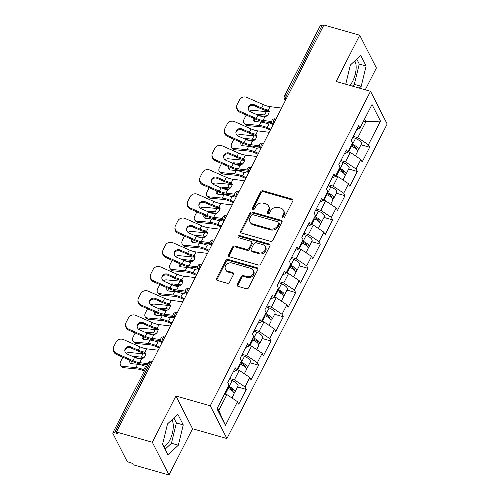 <?xml version="1.0" encoding="UTF-8"?>
<svg xmlns="http://www.w3.org/2000/svg" width="500" height="500" viewBox="0 0 500 500"><rect width="100%" height="100%" fill="white"/><g stroke="black" fill="none" stroke-linecap="round" stroke-linejoin="round"><path stroke-width="0.75" d="M282.887 217.963A1.294 1.062 -27 0 0 284.556 217.219L292.806 201.025A1.844 1.519 -27 0 0 292.844 199.731A1.844 1.519 -27 0 0 291.975 199.044L263.062 190.794A1.844 1.519 -27 0 0 260.681 191.856L252.431 208.044A1.294 1.062 -27 0 0 254.681 208.688L255.75 206.594A5.906 4.856 -27 0 1 263.369 203.181L265.781 203.869A5.906 4.856 -27 0 1 268.562 206.069A5.906 4.856 -27 0 1 268.438 210.212L267.369 212.312A1.294 1.062 -27 0 0 269.619 212.95L270.681 210.856A5.906 4.856 -27 0 1 278.306 207.45L280.719 208.137A5.906 4.856 -27 0 1 283.5 210.331A5.906 4.856 -27 0 1 283.375 214.481L282.306 216.575A1.294 1.062 -27 0 0 282.887 217.963M163.812 446.65A14.675 6.256 105.9 0 0 169.838 440.05A14.675 6.256 105.9 0 0 171.85 419.875M354.725 60.969A14.675 6.256 -74.1 0 1 352.713 81.144A14.675 6.256 -74.1 0 1 349.888 85.412M237.344 284.419A1.844 1.519 -27 0 0 237.3 285.712A1.844 1.519 -27 0 0 238.169 286.4L246.281 288.719A1.844 1.519 -27 0 0 248.663 287.65L257.825 269.669A1.844 1.519 -27 0 0 257.869 268.375A1.844 1.519 -27 0 0 256.994 267.688L228.088 259.438A1.844 1.519 -27 0 0 225.706 260.5L216.544 278.481A1.844 1.519 -27 0 0 216.5 279.775A1.844 1.519 -27 0 0 217.369 280.462L227.169 283.263A1.844 1.519 -27 0 0 229.55 282.194L233.475 274.5A1.844 1.519 -27 0 0 233.512 273.206A1.844 1.519 -27 0 0 232.644 272.519L227.781 271.131A4.938 4.062 -27 0 1 225.456 269.294A4.938 4.062 -27 0 1 226.581 264.462A4.938 4.062 -27 0 1 231.938 262.981L250.969 268.412A4.938 4.062 -27 0 1 253.294 270.25A4.938 4.062 -27 0 1 252.175 275.081A4.938 4.062 -27 0 1 246.819 276.562L243.644 275.656A1.844 1.519 -27 0 0 241.262 276.725L237.344 284.419L237.825 285.375A1.844 1.519 -27 0 0 237.65 286.137M175.906 396L152.331 442.262L116.5 432.031L323.894 25L359.725 35.231L336.156 81.487L370.519 91.3L210.269 405.806L175.906 396L192.562 428.738L226.925 438.55L210.269 405.806M270.431 241.325A1.844 1.519 -27 0 0 272.812 240.263L281.975 222.281A1.844 1.519 -27 0 0 282.013 220.987A1.844 1.519 -27 0 0 281.144 220.3L252.231 212.05A1.844 1.519 -27 0 0 249.85 213.113L240.688 231.094A1.844 1.519 -27 0 0 240.65 232.387A1.844 1.519 -27 0 0 241.519 233.075L270.431 241.325M269.9 245.975L260.738 263.956A1.844 1.519 -27 0 1 258.356 265.025L229.444 256.769A1.844 1.519 -27 0 1 228.575 256.081A1.844 1.519 -27 0 1 228.612 254.788L232.537 247.094A1.844 1.519 -27 0 1 234.919 246.025L246.644 249.375A1.844 1.519 -27 0 0 249.025 248.306L251.625 243.206A1.844 1.519 -27 0 0 251.669 241.906A1.844 1.519 -27 0 0 250.8 241.225L238.588 237.738A1.294 1.062 -27 0 1 239.675 235.606L269.069 243.994A1.844 1.519 -27 0 1 269.938 244.681A1.844 1.519 -27 0 1 269.9 245.975M226.925 438.55L387.175 124.038L370.519 91.3M237.606 386.95L246.269 389.419L245.006 386.938L234.4 379.831L229.85 378.531M246.269 389.419L238.756 404.169L237.494 401.688L225.431 425.363L216.981 408.75L229.044 385.075L227.781 382.594L235.294 367.85L236.556 370.331L241.381 360.863L240.119 358.381L247.638 343.631L248.9 346.112L253.725 336.644L252.463 334.162L259.975 319.413L261.238 321.894L266.062 312.425L264.8 309.944L272.312 295.2L273.575 297.681L278.4 288.212L277.137 285.731L284.65 270.981L285.912 273.463L290.738 263.994L289.475 261.512L296.994 246.762L298.256 249.244L303.081 239.775L301.819 237.294L309.331 222.55L310.594 225.031L315.419 215.556L314.156 213.075L321.669 198.331L322.931 200.812L327.756 191.344L326.494 188.863L334.006 174.112L335.269 176.594L340.094 167.125L338.831 164.644L346.35 149.894L347.612 152.375L352.438 142.906L351.175 140.425L358.688 125.681L359.95 128.162L372.013 104.488L380.462 121.094L368.4 144.769L357.794 137.662L353.244 136.363M361 144.775L369.663 147.25L368.4 144.769M369.663 147.25L362.15 162L360.887 159.519L356.062 168.988L345.45 161.875L340.906 160.581M348.663 168.994L357.325 171.469L356.062 168.988M357.325 171.469L349.812 186.213L348.55 183.731L343.725 193.2L333.113 186.094L328.562 184.794M336.325 193.212L344.988 195.681L343.725 193.2M344.988 195.681L337.469 210.431L336.206 207.95L331.381 217.419L320.775 210.312L316.225 209.013M323.981 217.431L332.644 219.9L331.381 217.419M332.644 219.9L325.131 234.65L323.869 232.169L319.044 241.637L308.431 234.531L303.888 233.231M311.644 241.644L320.306 244.119L319.044 241.637M320.306 244.119L312.794 258.869L311.531 256.381L306.706 265.856L296.094 258.744L291.55 257.45M299.306 265.863L307.969 268.337L306.706 265.856M307.969 268.337L300.456 283.081L299.188 280.6L294.369 290.069L283.756 282.962L279.206 281.663M286.969 290.081L295.631 292.55L294.369 290.069M295.631 292.55L288.113 307.3L286.85 304.819L282.025 314.288L271.419 307.181L266.869 305.881M274.625 314.294L283.288 316.769L282.025 314.288M283.288 316.769L275.775 331.519L274.513 329.038L269.688 338.506L259.075 331.394L254.531 330.1M262.288 338.512L270.95 340.988L269.688 338.506M270.95 340.988L263.438 355.731L262.175 353.25L257.35 362.719L246.737 355.613L242.194 354.319M249.95 362.731L258.612 365.206L257.35 362.719M258.612 365.206L251.094 379.95L249.831 377.469L245.006 386.938M234.4 379.831L239.225 370.363L236.881 369.694M233.337 371.694L236.556 370.331M249.831 377.469L239.225 370.363M246.737 355.613L251.562 346.144L249.225 345.475M245.675 347.481L248.9 346.112M262.175 353.25L251.562 346.144M259.075 331.394L263.9 321.925L261.562 321.256M258.012 323.263L261.238 321.894M274.513 329.038L263.9 321.925M271.419 307.181L276.244 297.712L273.9 297.044M270.35 299.044L273.575 297.681M286.85 304.819L276.244 297.712M283.756 282.962L288.581 273.494L286.238 272.825M282.694 274.825L285.912 273.463M299.188 280.6L288.581 273.494M296.094 258.744L300.919 249.275L298.581 248.606M295.031 250.613L298.256 249.244M311.531 256.381L300.919 249.275M308.431 234.531L313.256 225.056L310.919 224.394M307.369 226.394L310.594 225.031M323.869 232.169L313.256 225.056M320.775 210.312L325.6 200.844L323.256 200.175M319.713 202.175L322.931 200.812M336.206 207.95L325.6 200.844M333.113 186.094L337.938 176.625L335.594 175.956M332.05 177.963L335.269 176.594M348.55 183.731L337.938 176.625M345.45 161.875L350.275 152.406L347.938 151.738M344.387 153.744L347.612 152.375M360.887 159.519L350.275 152.406M323.344 26.069L322 25.688L286.169 96.006L287.519 96.394M285.788 99.787L285.712 99.769A2.819 1.206 105.9 0 1 286.169 96.006A2.819 1.062 27 0 0 284.387 96.156L320.219 25.838A2.819 1.062 27 0 1 322 25.688M357.794 137.662L365.9 121.75L364.556 119.119M363.556 121.081L365.9 121.75L380.462 121.094M356.725 129.525L359.95 128.162M365.262 89.8L376.388 67.969L359.725 35.231M152.331 442.262L168.994 475L133.156 464.769L132.431 463.338L129.812 462.594A2.819 1.062 -153 0 1 126.625 460.462L112.881 433.45A2.819 1.062 -153 0 1 112.825 432.869A2.819 1.062 -153 0 1 114.606 432.719L117.225 433.462L116.5 432.031M168.994 475L192.562 428.738M217.438 407.856L218.775 410.487L226.887 394.581L224.544 393.913M237.494 401.688L226.887 394.581M225.431 425.363L218.775 410.487M359.288 88.094L361.206 86.294L366.138 66L360.725 55.362L350.381 65.025L345.725 84.219M177.85 414.269L167.512 423.931L162.581 444.231L167.994 454.869L178.337 445.206L183.263 424.906L177.85 414.269M282.675 217.881A1.294 1.062 -27 0 1 282.794 217.531L283.856 215.431A5.906 4.856 -27 0 0 283.988 211.287L283.5 210.331M268.562 206.069L269.05 207.025A5.906 4.856 -27 0 1 268.919 211.169L267.856 213.263A1.294 1.062 -27 0 0 267.738 213.612M292.981 200.263A1.844 1.519 -27 0 0 292.456 200L263.55 191.744A1.844 1.519 -27 0 0 261.163 192.812L252.919 209A1.294 1.062 -27 0 0 252.8 209.35M282.15 221.519A1.844 1.519 -27 0 0 281.631 221.256L252.719 213A1.844 1.519 -27 0 0 250.338 214.069L241.175 232.05A1.844 1.519 -27 0 0 240.994 232.812M278.869 223.319A1.294 1.062 -27 0 0 278.288 221.931L252.913 214.688A1.294 1.062 -27 0 0 251.244 215.431L250.119 217.638A5.906 4.856 -27 0 0 249.994 221.788A5.906 4.856 -27 0 0 252.775 223.981L270.119 228.938A5.906 4.856 -27 0 0 277.744 225.525L278.869 223.319L279.356 224.269A1.294 1.062 -27 0 0 279.381 223.363L278.9 222.413M249.994 221.788L250.475 222.744A5.906 4.856 -27 0 0 253.256 224.938L252.775 223.981M279.356 224.269L278.231 226.481A5.906 4.856 -27 0 1 270.606 229.887L253.256 224.938M251.669 241.906L252.15 242.862A1.844 1.519 -27 0 1 252.113 244.156L249.513 249.262A1.844 1.519 -27 0 1 247.131 250.331L235.406 246.981A1.844 1.519 -27 0 0 233.019 248.05L229.1 255.744A1.844 1.519 -27 0 0 228.925 256.506M270.075 245.212A1.844 1.519 -27 0 0 269.556 244.95L240.162 236.556A1.294 1.062 -27 0 0 238.381 237.656M258.812 252.85A4.938 4.062 -27 0 0 264.169 251.363A4.938 4.062 -27 0 0 265.287 246.531A4.938 4.062 -27 0 0 262.962 244.694L256.256 242.781A1.844 1.519 -27 0 0 253.875 243.844L251.275 248.95A1.844 1.519 -27 0 0 251.238 250.244A1.844 1.519 -27 0 0 252.106 250.931L258.812 252.85L259.294 253.8A4.938 4.062 -27 0 0 264.656 252.319A4.938 4.062 -27 0 0 265.775 247.488L265.287 246.531M251.238 250.244L251.719 251.2A1.844 1.519 -27 0 0 252.587 251.887L252.106 250.931M259.294 253.8L252.587 251.887M253.294 270.25L253.781 271.2A4.938 4.062 -27 0 1 252.662 276.031A4.938 4.062 -27 0 1 247.3 277.519L244.131 276.613A1.844 1.519 -27 0 0 241.75 277.681L237.825 285.375M225.456 269.294L225.944 270.25A4.938 4.062 -27 0 0 228.269 272.087L227.781 271.131M233.65 273.738A1.844 1.519 -27 0 0 233.131 273.475L228.269 272.087M258.006 268.906A1.844 1.519 -27 0 0 257.481 268.644L228.569 260.394A1.844 1.519 -27 0 0 226.188 261.456L217.025 279.438A1.844 1.519 -27 0 0 216.85 280.2M352.413 86.131L354.338 84.338L359.263 64.037L356.744 59.081M354.338 84.338L361.206 86.294M359.263 64.037L366.138 66M165.106 449.188L171.462 443.244L176.388 422.944L173.869 417.994M176.388 422.944L183.263 424.906M171.462 443.244L178.337 445.206M246.219 115.044L244.144 119.119A5.644 3.606 -43.2 0 0 244.2 123.375A5.644 3.606 -43.2 0 0 245.944 124.169L247.231 125.544L260.55 126.806A12.606 4.756 27 0 1 263.938 127.475A12.606 4.756 27 0 1 267.188 128.625L270.4 129.981M270.825 129.144L267.188 127.613A15.05 5.675 -153 0 0 263.3 126.231A15.05 5.675 -153 0 0 259.262 125.431L245.944 124.169M272.069 122.975A4.325 3.938 180 0 1 269.031 123.987L267.35 123.663A15.05 5.675 -153 0 0 265.006 122.894A15.05 5.675 -153 0 0 260.963 122.094L255.006 121.531A4.325 2.763 136.8 0 1 253.675 120.925A4.325 2.763 136.8 0 1 253.394 118.206M267.331 115.412A15.05 5.675 -153 0 0 264.6 114.956L258.65 114.388L259.938 115.763L265.887 116.325A12.606 4.756 27 0 1 266.075 116.344M269.025 112.075A15.05 5.675 -153 0 0 266.3 111.619L252.981 110.356A5.644 3.606 -43.2 0 0 249.638 111.25M256.938 114.663A4.325 2.763 136.8 0 1 258.65 114.388M259.938 115.763A4.325 2.763 -43.2 0 0 259.506 115.75M254.981 118.906A4.325 2.763 -43.2 0 0 254.919 119.025A4.325 2.763 -43.2 0 0 254.506 121.431M247.231 125.544A5.644 3.606 136.8 0 1 245.487 124.75L244.2 123.375M357.306 150.588A6.206 2.344 -153 0 0 358.363 149.95A6.206 2.344 -153 0 0 352.488 144.412L351.806 144.144M358.363 149.95L361.413 143.975A6.206 2.344 -153 0 0 355.531 138.431L352.744 137.338M351.375 144.994L352.625 145.481A3.762 1.419 27 0 1 356.188 148.844A3.762 1.419 27 0 1 356.05 149.012M355.375 155.825L357.413 151.812A6.206 2.344 -153 0 0 351.538 146.275L350.856 146.006M258.012 115.138L250.706 111.919A4.325 3.962 -174.5 0 1 248.219 107.931A4.325 3.962 -174.5 0 1 248.606 106.619A4.325 3.962 -174.5 0 1 254.344 104.775L261.65 107.994A12.606 4.756 -153 0 0 265.387 109.356A12.606 4.756 -153 0 0 267.025 109.763L268.225 110.269A4.325 2.888 138.4 0 1 268.5 110.525A4.325 2.888 138.4 0 1 268.556 113.8A4.325 2.888 138.4 0 1 264.875 116.844L263.387 116.906A12.606 4.756 -153 0 1 261.75 116.5A12.606 4.756 -153 0 1 258.012 115.138L256.312 118.475A12.606 4.756 -153 0 0 260.05 119.838A12.606 4.756 -153 0 0 263.031 120.463L271.737 121.538M271.969 122.781L264.244 121.825A15.05 5.675 27 0 1 260.681 121.081A15.05 5.675 27 0 1 256.219 119.45L239.875 112.244A5.644 5.169 -174.5 0 1 236.631 107.05L236.725 106.075A5.644 5.169 5.5 0 1 237.225 104.356L239.519 99.856A5.644 5.169 5.5 0 1 247.006 97.456L263.35 104.656A12.606 4.756 -153 0 0 267.087 106.019A12.606 4.756 -153 0 0 270.069 106.65L281.569 108.062M269.438 111.631L268.244 111.137A15.05 5.675 27 0 1 266.019 110.6A15.05 5.675 27 0 1 261.556 108.975L254.25 105.75A4.325 3.962 5.5 0 0 248.512 107.594A4.325 3.962 5.5 0 0 248.206 108.425M236.725 106.075A5.644 5.169 5.5 0 0 239.969 111.269L256.312 118.475M233.881 139.262L231.806 143.338A5.644 3.606 -43.2 0 0 231.863 147.594A5.644 3.606 -43.2 0 0 233.6 148.387L234.887 149.756L248.212 151.019A12.606 4.756 27 0 1 251.594 151.688A12.606 4.756 27 0 1 254.844 152.844L258.062 154.2M258.488 153.363L254.844 151.825A15.05 5.675 -153 0 0 250.963 150.45A15.05 5.675 -153 0 0 246.925 149.65L233.6 148.387M259.725 147.194A4.325 3.938 180 0 1 256.694 148.206L255.012 147.881A15.05 5.675 -153 0 0 252.662 147.113A15.05 5.675 -153 0 0 248.625 146.312L242.669 145.75A4.325 2.763 136.8 0 1 241.337 145.137A4.325 2.763 136.8 0 1 241.05 142.419M254.994 139.631A15.05 5.675 -153 0 0 252.262 139.169L246.306 138.606L247.594 139.975L253.55 140.544A12.606 4.756 27 0 1 253.738 140.562M256.681 136.294A15.05 5.675 -153 0 0 253.962 135.831L240.644 134.569A5.644 3.606 -43.2 0 0 237.3 135.469M244.6 138.881A4.325 2.763 136.8 0 1 246.306 138.606M247.594 139.975A4.325 2.763 -43.2 0 0 247.169 139.969M242.644 143.125A4.325 2.763 -43.2 0 0 242.581 143.244A4.325 2.763 -43.2 0 0 242.169 145.65M234.887 149.756A5.644 3.606 136.8 0 1 233.15 148.963L231.863 147.594M344.969 174.806A6.206 2.344 -153 0 0 346.025 174.169A6.206 2.344 -153 0 0 340.144 168.625L339.469 168.363M346.025 174.169L349.069 168.194A6.206 2.344 -153 0 0 343.194 162.65L340.406 161.556M339.038 169.206L340.281 169.7A3.762 1.419 27 0 1 343.844 173.056A3.762 1.419 27 0 1 343.713 173.231M343.031 180.037L345.075 176.031A6.206 2.344 -153 0 0 339.194 170.487L338.519 170.225M221.544 163.475L219.469 167.55A5.644 3.606 -43.2 0 0 219.525 171.812A5.644 3.606 -43.2 0 0 221.262 172.606L222.55 173.975L235.875 175.238A12.606 4.756 27 0 1 239.256 175.906A12.606 4.756 27 0 1 242.506 177.062L245.725 178.412M246.15 177.581L242.506 176.044A15.05 5.675 -153 0 0 238.625 174.669A15.05 5.675 -153 0 0 234.581 173.869L221.262 172.606M247.387 171.412A4.325 3.938 180 0 1 244.35 172.419L242.669 172.1A15.05 5.675 -153 0 0 240.325 171.331A15.05 5.675 -153 0 0 236.287 170.531L230.331 169.963A4.325 2.763 136.8 0 1 228.994 169.356A4.325 2.763 136.8 0 1 228.713 166.637M242.656 163.85A15.05 5.675 -153 0 0 239.925 163.388L233.969 162.825L235.256 164.194L241.213 164.756A12.606 4.756 27 0 1 241.394 164.775M244.344 160.506A15.05 5.675 -153 0 0 241.625 160.05L228.3 158.787A5.644 3.606 -43.2 0 0 224.956 159.688M232.262 163.1A4.325 2.763 136.8 0 1 233.969 162.825M235.256 164.194A4.325 2.763 -43.2 0 0 234.831 164.188M230.306 167.338A4.325 2.763 -43.2 0 0 230.244 167.463A4.325 2.763 -43.2 0 0 229.831 169.869M222.55 173.975A5.644 3.606 136.8 0 1 220.812 173.181L219.525 171.812M332.631 199.019A6.206 2.344 -153 0 0 333.688 198.388A6.206 2.344 -153 0 0 327.806 192.844L327.125 192.575M333.688 198.388L336.731 192.406A6.206 2.344 -153 0 0 330.85 186.869L328.069 185.775M326.694 193.425L327.944 193.919A3.762 1.419 27 0 1 331.506 197.275A3.762 1.419 27 0 1 331.369 197.45M330.694 204.256L332.738 200.25A6.206 2.344 -153 0 0 326.856 194.706L326.181 194.438M209.2 187.694L207.125 191.769A5.644 3.606 -43.2 0 0 207.181 196.031A5.644 3.606 -43.2 0 0 208.925 196.819L210.212 198.194L223.531 199.456A12.606 4.756 27 0 1 226.919 200.125A12.606 4.756 27 0 1 230.169 201.275L233.381 202.631M233.806 201.794L230.169 200.263A15.05 5.675 -153 0 0 226.287 198.881A15.05 5.675 -153 0 0 222.244 198.081L208.925 196.819M235.05 195.625A4.325 3.938 180 0 1 232.013 196.637L230.331 196.319A15.05 5.675 -153 0 0 227.987 195.544A15.05 5.675 -153 0 0 223.944 194.744L217.994 194.181A4.325 2.763 136.8 0 1 216.656 193.575A4.325 2.763 136.8 0 1 216.375 190.856M230.312 188.062A15.05 5.675 -153 0 0 227.581 187.606L221.631 187.044L222.919 188.412L228.869 188.975A12.606 4.756 27 0 1 229.056 188.994M232.006 184.725A15.05 5.675 -153 0 0 229.288 184.269L215.963 183.006A5.644 3.606 -43.2 0 0 212.619 183.906M219.919 187.312A4.325 2.763 136.8 0 1 221.631 187.044M222.919 188.412A4.325 2.763 -43.2 0 0 222.494 188.4M217.963 191.556A4.325 2.763 -43.2 0 0 217.9 191.681A4.325 2.763 -43.2 0 0 217.488 194.081M210.212 198.194A5.644 3.606 136.8 0 1 208.475 197.4L207.181 196.031M320.294 223.238A6.206 2.344 -153 0 0 321.35 222.6A6.206 2.344 -153 0 0 315.469 217.062L314.788 216.794M321.35 222.6L324.394 216.625A6.206 2.344 -153 0 0 318.512 211.088L315.731 209.988M314.356 217.644L315.606 218.131A3.762 1.419 27 0 1 319.169 221.494A3.762 1.419 27 0 1 319.031 221.663M318.356 228.475L320.4 224.462A6.206 2.344 -153 0 0 314.519 218.925L313.837 218.656M196.863 211.912L194.788 215.987A5.644 3.606 -43.2 0 0 194.844 220.244A5.644 3.606 -43.2 0 0 196.588 221.038L197.875 222.406L211.194 223.669A12.606 4.756 27 0 1 214.575 224.344A12.606 4.756 27 0 1 217.831 225.494L221.044 226.85M221.469 226.012L217.825 224.475A15.05 5.675 -153 0 0 213.944 223.1A15.05 5.675 -153 0 0 209.906 222.3L196.588 221.038M222.706 219.844A4.325 3.938 180 0 1 219.675 220.856L217.994 220.531A15.05 5.675 -153 0 0 215.65 219.762A15.05 5.675 -153 0 0 211.606 218.962L205.65 218.4A4.325 2.763 136.8 0 1 204.319 217.794A4.325 2.763 136.8 0 1 204.037 215.075M217.975 212.281A15.05 5.675 -153 0 0 215.244 211.825L209.288 211.256L210.581 212.631L216.531 213.194A12.606 4.756 27 0 1 216.719 213.212M219.669 208.944A15.05 5.675 -153 0 0 216.944 208.487L203.625 207.219A5.644 3.606 -43.2 0 0 200.281 208.119M207.581 211.531A4.325 2.763 136.8 0 1 209.288 211.256M210.581 212.631A4.325 2.763 -43.2 0 0 210.15 212.619M205.625 215.775A4.325 2.763 -43.2 0 0 205.562 215.894A4.325 2.763 -43.2 0 0 205.15 218.3M197.875 222.406A5.644 3.606 136.8 0 1 196.131 221.619L194.844 220.244M307.95 247.456A6.206 2.344 -153 0 0 309.006 246.819A6.206 2.344 -153 0 0 303.131 241.281L302.45 241.012M309.006 246.819L312.05 240.844A6.206 2.344 -153 0 0 306.175 235.3L303.387 234.206M302.019 241.863L303.263 242.35A3.762 1.419 27 0 1 306.831 245.706A3.762 1.419 27 0 1 306.694 245.881M306.019 252.694L308.056 248.681A6.206 2.344 -153 0 0 302.181 243.144L301.5 242.875M184.525 236.131L182.45 240.2A5.644 3.606 -43.2 0 0 182.506 244.462A5.644 3.606 -43.2 0 0 184.244 245.256L185.531 246.625L198.856 247.887A12.606 4.756 27 0 1 202.237 248.556A12.606 4.756 27 0 1 205.487 249.713L208.706 251.069M209.131 250.231L205.487 248.694A15.05 5.675 -153 0 0 201.606 247.319A15.05 5.675 -153 0 0 197.569 246.519L184.244 245.256M210.369 244.062A4.325 3.938 180 0 1 207.338 245.075L205.656 244.75A15.05 5.675 -153 0 0 203.306 243.981A15.05 5.675 -153 0 0 199.269 243.181L193.312 242.619A4.325 2.763 136.8 0 1 191.981 242.006A4.325 2.763 136.8 0 1 191.694 239.288M205.637 236.5A15.05 5.675 -153 0 0 202.906 236.038L196.95 235.475L198.238 236.844L204.194 237.413A12.606 4.756 27 0 1 204.375 237.431M207.325 233.156A15.05 5.675 -153 0 0 204.606 232.7L191.287 231.438A5.644 3.606 -43.2 0 0 187.944 232.338M195.244 235.75A4.325 2.763 136.8 0 1 196.95 235.475M198.238 236.844A4.325 2.763 -43.2 0 0 197.812 236.838M193.287 239.994A4.325 2.763 -43.2 0 0 193.225 240.113A4.325 2.763 -43.2 0 0 192.812 242.519M185.531 246.625A5.644 3.606 136.8 0 1 183.794 245.831L182.506 244.462M295.613 271.669A6.206 2.344 -153 0 0 296.669 271.038A6.206 2.344 -153 0 0 290.788 265.494L290.113 265.231M296.669 271.038L299.713 265.062A6.206 2.344 -153 0 0 293.831 259.519L291.05 258.425M289.675 266.075L290.925 266.569A3.762 1.419 27 0 1 294.488 269.925A3.762 1.419 27 0 1 294.35 270.1M293.675 276.906L295.719 272.9A6.206 2.344 -153 0 0 289.837 267.356L289.163 267.094M245.675 139.356L238.369 136.131A4.325 3.962 -174.5 0 1 235.881 132.15A4.325 3.962 -174.5 0 1 236.262 130.831A4.325 3.962 -174.5 0 1 242.006 128.994L249.312 132.213A12.606 4.756 -153 0 0 253.05 133.575A12.606 4.756 -153 0 0 254.688 133.981L255.888 134.488A4.325 2.888 138.4 0 1 256.156 134.738A4.325 2.888 138.4 0 1 256.212 138.019A4.325 2.888 138.4 0 1 252.537 141.056L251.05 141.119A12.606 4.756 -153 0 1 249.412 140.719A12.606 4.756 -153 0 1 245.675 139.356L243.975 142.694A12.606 4.756 -153 0 0 247.712 144.056A12.606 4.756 -153 0 0 250.694 144.681L259.4 145.756M259.631 146.994L251.9 146.044A15.05 5.675 27 0 1 248.344 145.294A15.05 5.675 27 0 1 243.881 143.669L227.537 136.463A5.644 5.169 -174.5 0 1 224.288 131.269L224.381 130.294A5.644 5.169 5.5 0 1 224.887 128.575L227.181 124.075A5.644 5.169 5.5 0 1 234.669 121.669L251.012 128.875A12.606 4.756 -153 0 0 254.75 130.238A12.606 4.756 -153 0 0 257.731 130.863L269.225 132.281M257.094 135.85L255.906 135.35A15.05 5.675 27 0 1 253.681 134.819A15.05 5.675 27 0 1 249.219 133.188L241.912 129.969A4.325 3.962 5.5 0 0 236.169 131.812A4.325 3.962 5.5 0 0 235.869 132.644M224.381 130.294A5.644 5.169 5.5 0 0 227.631 135.488L243.975 142.694M233.331 163.569L226.031 160.35A4.325 3.962 -174.5 0 1 223.544 156.369A4.325 3.962 -174.5 0 1 223.925 155.05A4.325 3.962 -174.5 0 1 229.669 153.212L236.975 156.431A12.606 4.756 -153 0 0 240.712 157.794A12.606 4.756 -153 0 0 242.35 158.194L243.55 158.706A4.325 2.888 138.4 0 1 243.819 158.956A4.325 2.888 138.4 0 1 243.875 162.237A4.325 2.888 138.4 0 1 240.2 165.275L238.713 165.338A12.606 4.756 -153 0 1 237.069 164.931A12.606 4.756 -153 0 1 233.331 163.569L231.631 166.906A12.606 4.756 -153 0 0 235.369 168.269A12.606 4.756 -153 0 0 238.35 168.9L247.062 169.969M247.294 171.213L239.562 170.263A15.05 5.675 27 0 1 236 169.513A15.05 5.675 27 0 1 231.537 167.887L215.194 160.681A5.644 5.169 -174.5 0 1 211.95 155.481L212.044 154.506A5.644 5.169 5.5 0 1 212.544 152.794L214.838 148.287A5.644 5.169 5.5 0 1 222.331 145.887L238.675 153.094A12.606 4.756 -153 0 0 242.413 154.456A12.606 4.756 -153 0 0 245.394 155.081L256.887 156.5M244.756 160.069L243.569 159.569A15.05 5.675 27 0 1 241.344 159.031A15.05 5.675 27 0 1 236.881 157.406L229.575 154.188A4.325 3.962 5.5 0 0 223.831 156.025A4.325 3.962 5.5 0 0 223.525 156.856M212.044 154.506A5.644 5.169 5.5 0 0 215.287 159.706L231.631 166.906M220.994 187.787L213.688 184.569A4.325 3.962 -174.5 0 1 211.2 180.581A4.325 3.962 -174.5 0 1 211.588 179.269A4.325 3.962 -174.5 0 1 217.325 177.425L224.631 180.65A12.606 4.756 -153 0 0 228.369 182.013A12.606 4.756 -153 0 0 230.006 182.413L231.206 182.919A4.325 2.888 138.4 0 1 231.481 183.175A4.325 2.888 138.4 0 1 231.537 186.456A4.325 2.888 138.4 0 1 227.862 189.494L226.369 189.556A12.606 4.756 -153 0 1 224.731 189.15A12.606 4.756 -153 0 1 220.994 187.787L219.294 191.125A12.606 4.756 -153 0 0 223.031 192.488A12.606 4.756 -153 0 0 226.012 193.113L234.725 194.188M234.956 195.431L227.225 194.475A15.05 5.675 27 0 1 223.663 193.731A15.05 5.675 27 0 1 219.2 192.1L202.856 184.9A5.644 5.169 -174.5 0 1 199.613 179.7L199.706 178.725A5.644 5.169 5.5 0 1 200.206 177.006L202.5 172.506A5.644 5.169 5.5 0 1 209.988 170.106L226.331 177.312A12.606 4.756 -153 0 0 230.069 178.675A12.606 4.756 -153 0 0 233.056 179.3L244.55 180.719M232.419 184.281L231.225 183.787A15.05 5.675 27 0 1 229 183.25A15.05 5.675 27 0 1 224.537 181.625L217.231 178.4A4.325 3.962 5.5 0 0 211.494 180.244A4.325 3.962 5.5 0 0 211.188 181.075M199.706 178.725A5.644 5.169 5.5 0 0 202.95 183.919L219.294 191.125M208.656 212.006L201.35 208.787A4.325 3.962 -174.5 0 1 198.863 204.8A4.325 3.962 -174.5 0 1 199.25 203.487A4.325 3.962 -174.5 0 1 204.988 201.644L212.294 204.862A12.606 4.756 -153 0 0 216.031 206.225A12.606 4.756 -153 0 0 217.669 206.631L218.869 207.138A4.325 2.888 138.4 0 1 219.144 207.394A4.325 2.888 138.4 0 1 219.2 210.669A4.325 2.888 138.4 0 1 215.519 213.706L214.031 213.769A12.606 4.756 -153 0 1 212.394 213.369A12.606 4.756 -153 0 1 208.656 212.006L206.956 215.344A12.606 4.756 -153 0 0 210.694 216.706A12.606 4.756 -153 0 0 213.675 217.331L222.381 218.406M222.613 219.65L214.887 218.694A15.05 5.675 27 0 1 211.325 217.944A15.05 5.675 27 0 1 206.863 216.319L190.519 209.112A5.644 5.169 -174.5 0 1 187.275 203.919L187.369 202.944A5.644 5.169 5.5 0 1 187.869 201.225L190.162 196.725A5.644 5.169 5.5 0 1 197.65 194.319L213.994 201.525A12.606 4.756 -153 0 0 217.731 202.887A12.606 4.756 -153 0 0 220.712 203.512L232.213 204.931M220.081 208.5L218.888 208A15.05 5.675 27 0 1 216.663 207.469A15.05 5.675 27 0 1 212.2 205.837L204.894 202.619A4.325 3.962 5.5 0 0 199.156 204.462A4.325 3.962 5.5 0 0 198.85 205.294M187.369 202.944A5.644 5.169 5.5 0 0 190.613 208.137L206.956 215.344M196.319 236.225L189.013 233A4.325 3.962 -174.5 0 1 186.525 229.019A4.325 3.962 -174.5 0 1 186.906 227.7A4.325 3.962 -174.5 0 1 192.65 225.863L199.956 229.081A12.606 4.756 -153 0 0 203.694 230.444A12.606 4.756 -153 0 0 205.331 230.85L206.531 231.356A4.325 2.888 138.4 0 1 206.8 231.606A4.325 2.888 138.4 0 1 206.856 234.887A4.325 2.888 138.4 0 1 203.181 237.925L201.694 237.987A12.606 4.756 -153 0 1 200.056 237.587A12.606 4.756 -153 0 1 196.319 236.225L194.619 239.562A12.606 4.756 -153 0 0 198.35 240.925A12.606 4.756 -153 0 0 201.337 241.55L210.044 242.625M210.275 243.863L202.544 242.913A15.05 5.675 27 0 1 198.988 242.162A15.05 5.675 27 0 1 194.525 240.538L178.181 233.331A5.644 5.169 -174.5 0 1 174.931 228.137L175.025 227.156A5.644 5.169 5.5 0 1 175.531 225.444L177.825 220.938A5.644 5.169 5.5 0 1 185.312 218.538L201.656 225.744A12.606 4.756 -153 0 0 205.394 227.106A12.606 4.756 -153 0 0 208.375 227.731L219.869 229.15M207.738 232.719L206.55 232.219A15.05 5.675 27 0 1 204.325 231.688A15.05 5.675 27 0 1 199.862 230.056L192.556 226.838A4.325 3.962 5.5 0 0 186.812 228.681A4.325 3.962 5.5 0 0 186.513 229.506M175.025 227.156A5.644 5.169 5.5 0 0 178.275 232.356L194.619 239.562M172.188 260.344L170.113 264.419A5.644 3.606 -43.2 0 0 170.169 268.681A5.644 3.606 -43.2 0 0 171.906 269.475L173.194 270.844L186.513 272.106A12.606 4.756 27 0 1 189.9 272.775A12.606 4.756 27 0 1 193.15 273.931L196.363 275.281M196.794 274.444L193.15 272.913A15.05 5.675 -153 0 0 189.269 271.537A15.05 5.675 -153 0 0 185.225 270.738L171.906 269.475M198.031 268.281A4.325 3.938 180 0 1 194.994 269.288L193.312 268.969A15.05 5.675 -153 0 0 190.969 268.2A15.05 5.675 -153 0 0 186.925 267.4L180.975 266.831A4.325 2.763 136.8 0 1 179.638 266.225A4.325 2.763 136.8 0 1 179.356 263.506M193.3 260.719A15.05 5.675 -153 0 0 190.569 260.256L184.613 259.694L185.9 261.062L191.856 261.625A12.606 4.756 27 0 1 192.037 261.644M194.988 257.375A15.05 5.675 -153 0 0 192.269 256.919L178.944 255.656A5.644 3.606 -43.2 0 0 175.6 256.556M182.906 259.962A4.325 2.763 136.8 0 1 184.613 259.694M185.9 261.062A4.325 2.763 -43.2 0 0 185.475 261.056M180.95 264.206A4.325 2.763 -43.2 0 0 180.881 264.331A4.325 2.763 -43.2 0 0 180.469 266.731M173.194 270.844A5.644 3.606 136.8 0 1 171.456 270.05L170.169 268.681M283.275 295.887A6.206 2.344 -153 0 0 284.331 295.256A6.206 2.344 -153 0 0 278.45 289.713L277.769 289.444M284.331 295.256L287.375 289.275A6.206 2.344 -153 0 0 281.494 283.738L278.712 282.644M277.337 290.294L278.587 290.788A3.762 1.419 27 0 1 282.15 294.144A3.762 1.419 27 0 1 282.013 294.312M281.337 301.125L283.381 297.119A6.206 2.344 -153 0 0 277.5 291.575L276.825 291.306M183.975 260.438L176.669 257.219A4.325 3.962 -174.5 0 1 174.181 253.238A4.325 3.962 -174.5 0 1 174.569 251.919A4.325 3.962 -174.5 0 1 180.312 250.075L187.619 253.3A12.606 4.756 -153 0 0 191.35 254.662A12.606 4.756 -153 0 0 192.994 255.062L194.188 255.569A4.325 2.888 138.4 0 1 194.462 255.825A4.325 2.888 138.4 0 1 194.519 259.106A4.325 2.888 138.4 0 1 190.844 262.144L189.35 262.206A12.606 4.756 -153 0 1 187.712 261.8A12.606 4.756 -153 0 1 183.975 260.438L182.275 263.775A12.606 4.756 -153 0 0 186.012 265.138A12.606 4.756 -153 0 0 188.994 265.763L197.706 266.837M197.938 268.081L190.206 267.125A15.05 5.675 27 0 1 186.644 266.381A15.05 5.675 27 0 1 182.181 264.75L165.837 257.55A5.644 5.169 -174.5 0 1 162.594 252.35L162.688 251.375A5.644 5.169 5.5 0 1 163.188 249.662L165.481 245.156A5.644 5.169 5.5 0 1 172.975 242.756L189.319 249.963A12.606 4.756 -153 0 0 193.056 251.325A12.606 4.756 -153 0 0 196.038 251.95L207.531 253.369M195.4 256.931L194.213 256.438A15.05 5.675 27 0 1 191.981 255.9A15.05 5.675 27 0 1 187.525 254.275L180.219 251.056A4.325 3.962 5.5 0 0 174.475 252.894A4.325 3.962 5.5 0 0 174.169 253.725M162.688 251.375A5.644 5.169 5.5 0 0 165.931 256.569L182.275 263.775M159.844 284.562L157.769 288.637A5.644 3.606 -43.2 0 0 157.825 292.894A5.644 3.606 -43.2 0 0 159.569 293.688L160.856 295.062L174.175 296.325A12.606 4.756 27 0 1 177.562 296.994A12.606 4.756 27 0 1 180.812 298.144L184.025 299.5M184.45 298.663L180.812 297.131A15.05 5.675 -153 0 0 176.931 295.75A15.05 5.675 -153 0 0 172.887 294.95L159.569 293.688M185.694 292.494A4.325 3.938 180 0 1 182.656 293.506L180.975 293.181A15.05 5.675 -153 0 0 178.631 292.413A15.05 5.675 -153 0 0 174.587 291.613L168.631 291.05A4.325 2.763 136.8 0 1 167.3 290.444A4.325 2.763 136.8 0 1 167.019 287.725M180.956 284.931A15.05 5.675 -153 0 0 178.225 284.475L172.275 283.906L173.562 285.281L179.513 285.844A12.606 4.756 27 0 1 179.7 285.863M182.65 281.594A15.05 5.675 -153 0 0 179.925 281.137L166.606 279.875A5.644 3.606 -43.2 0 0 163.263 280.769M170.562 284.181A4.325 2.763 136.8 0 1 172.275 283.906M173.562 285.281A4.325 2.763 -43.2 0 0 173.131 285.269M168.606 288.425A4.325 2.763 -43.2 0 0 168.544 288.55A4.325 2.763 -43.2 0 0 168.131 290.95M160.856 295.062A5.644 3.606 136.8 0 1 159.113 294.269L157.825 292.894M270.931 320.106A6.206 2.344 -153 0 0 271.988 319.469A6.206 2.344 -153 0 0 266.112 313.931L265.431 313.663M271.988 319.469L275.038 313.494A6.206 2.344 -153 0 0 269.156 307.95L266.369 306.856M265 314.513L266.25 315A3.762 1.419 27 0 1 269.812 318.363A3.762 1.419 27 0 1 269.675 318.531M269 325.344L271.044 321.331A6.206 2.344 -153 0 0 265.163 315.794L264.481 315.525M171.637 284.656L164.331 281.438A4.325 3.962 -174.5 0 1 161.844 277.45A4.325 3.962 -174.5 0 1 162.231 276.137A4.325 3.962 -174.5 0 1 167.969 274.294L175.275 277.512A12.606 4.756 -153 0 0 179.013 278.875A12.606 4.756 -153 0 0 180.65 279.281L181.85 279.788A4.325 2.888 138.4 0 1 182.125 280.044A4.325 2.888 138.4 0 1 182.181 283.319A4.325 2.888 138.4 0 1 178.5 286.363L177.013 286.425A12.606 4.756 -153 0 1 175.375 286.019A12.606 4.756 -153 0 1 171.637 284.656L169.938 287.994A12.606 4.756 -153 0 0 173.675 289.356A12.606 4.756 -153 0 0 176.656 289.981L185.369 291.056M185.6 292.3L177.869 291.344A15.05 5.675 27 0 1 174.306 290.6A15.05 5.675 27 0 1 169.844 288.969L153.5 281.762A5.644 5.169 -174.5 0 1 150.256 276.569L150.35 275.594A5.644 5.169 5.5 0 1 150.85 273.875L153.144 269.375A5.644 5.169 5.5 0 1 160.631 266.975L176.975 274.175A12.606 4.756 -153 0 0 180.712 275.538A12.606 4.756 -153 0 0 183.694 276.169L195.194 277.581M183.062 281.15L181.869 280.656A15.05 5.675 27 0 1 179.644 280.119A15.05 5.675 27 0 1 175.181 278.494L167.875 275.269A4.325 3.962 5.5 0 0 162.138 277.113A4.325 3.962 5.5 0 0 161.831 277.944M150.35 275.594A5.644 5.169 5.5 0 0 153.594 280.788L169.938 287.994M147.506 308.781L145.431 312.856A5.644 3.606 -43.2 0 0 145.488 317.113A5.644 3.606 -43.2 0 0 147.231 317.906L148.519 319.275L161.838 320.538A12.606 4.756 27 0 1 165.219 321.213A12.606 4.756 27 0 1 168.475 322.362L171.688 323.719M172.113 322.881L168.469 321.344A15.05 5.675 -153 0 0 164.587 319.969A15.05 5.675 -153 0 0 160.55 319.169L147.231 317.906M173.35 316.712A4.325 3.938 180 0 1 170.319 317.725L168.637 317.4A15.05 5.675 -153 0 0 166.287 316.631A15.05 5.675 -153 0 0 162.25 315.831L156.294 315.269A4.325 2.763 136.8 0 1 154.963 314.656A4.325 2.763 136.8 0 1 154.675 311.944M168.619 309.15A15.05 5.675 -153 0 0 165.888 308.688L159.931 308.125L161.219 309.494L167.175 310.062A12.606 4.756 27 0 1 167.362 310.081M170.312 305.812A15.05 5.675 -153 0 0 167.587 305.35L154.269 304.088A5.644 3.606 -43.2 0 0 150.925 304.988M158.225 308.4A4.325 2.763 136.8 0 1 159.931 308.125M161.219 309.494A4.325 2.763 -43.2 0 0 160.794 309.488M156.269 312.644A4.325 2.763 -43.2 0 0 156.206 312.762A4.325 2.763 -43.2 0 0 155.794 315.169M148.519 319.275A5.644 3.606 136.8 0 1 146.775 318.481L145.488 317.113M258.594 344.325A6.206 2.344 -153 0 0 259.65 343.688A6.206 2.344 -153 0 0 253.769 338.144L253.094 337.881M259.65 343.688L262.694 337.713A6.206 2.344 -153 0 0 256.819 332.169L254.031 331.075M252.662 338.731L253.906 339.219A3.762 1.419 27 0 1 257.475 342.575A3.762 1.419 27 0 1 257.337 342.75M256.663 349.556L258.7 345.55A6.206 2.344 -153 0 0 252.825 340.006L252.144 339.744M159.3 308.875L151.994 305.65A4.325 3.962 -174.5 0 1 149.506 301.669A4.325 3.962 -174.5 0 1 149.887 300.35A4.325 3.962 -174.5 0 1 155.631 298.512L162.938 301.731A12.606 4.756 -153 0 0 166.675 303.094A12.606 4.756 -153 0 0 168.312 303.5L169.513 304.006A4.325 2.888 138.4 0 1 169.788 304.256A4.325 2.888 138.4 0 1 169.844 307.538A4.325 2.888 138.4 0 1 166.163 310.575L164.675 310.637A12.606 4.756 -153 0 1 163.038 310.238A12.606 4.756 -153 0 1 159.3 308.875L157.6 312.213A12.606 4.756 -153 0 0 161.337 313.575A12.606 4.756 -153 0 0 164.319 314.2L173.025 315.275M173.256 316.512L165.525 315.562A15.05 5.675 27 0 1 161.969 314.812A15.05 5.675 27 0 1 157.506 313.188L141.163 305.981A5.644 5.169 -174.5 0 1 137.919 300.788L138.012 299.812A5.644 5.169 5.5 0 1 138.512 298.094L140.806 293.594A5.644 5.169 5.5 0 1 148.294 291.188L164.638 298.394A12.606 4.756 -153 0 0 168.375 299.756A12.606 4.756 -153 0 0 171.356 300.381L182.856 301.8M170.725 305.369L169.531 304.869A15.05 5.675 27 0 1 167.306 304.337A15.05 5.675 27 0 1 162.844 302.706L155.538 299.488A4.325 3.962 5.5 0 0 149.794 301.331A4.325 3.962 5.5 0 0 149.494 302.162M138.012 299.812A5.644 5.169 5.5 0 0 141.256 305.006L157.6 312.213M135.169 332.994L133.094 337.069A5.644 3.606 -43.2 0 0 133.15 341.331A5.644 3.606 -43.2 0 0 134.887 342.125L136.175 343.494L149.5 344.756A12.606 4.756 27 0 1 152.881 345.425A12.606 4.756 27 0 1 156.131 346.581L159.35 347.938M159.775 347.1L156.131 345.562A15.05 5.675 -153 0 0 152.25 344.188A15.05 5.675 -153 0 0 148.212 343.387L134.887 342.125M161.012 340.931A4.325 3.938 180 0 1 157.975 341.944L156.294 341.619A15.05 5.675 -153 0 0 153.95 340.85A15.05 5.675 -153 0 0 149.913 340.05L143.956 339.481A4.325 2.763 136.8 0 1 142.625 338.875A4.325 2.763 136.8 0 1 142.338 336.156M156.281 333.369A15.05 5.675 -153 0 0 153.55 332.906L147.594 332.344L148.881 333.713L154.838 334.281A12.606 4.756 27 0 1 155.019 334.3M157.969 330.025A15.05 5.675 -153 0 0 155.25 329.569L141.931 328.306A5.644 3.606 -43.2 0 0 138.581 329.206M145.887 332.619A4.325 2.763 136.8 0 1 147.594 332.344M148.881 333.713A4.325 2.763 -43.2 0 0 148.456 333.706M143.931 336.856A4.325 2.763 -43.2 0 0 143.869 336.981A4.325 2.763 -43.2 0 0 143.456 339.387M136.175 343.494A5.644 3.606 136.8 0 1 134.438 342.7L133.15 341.331M246.256 368.537A6.206 2.344 -153 0 0 247.312 367.906A6.206 2.344 -153 0 0 241.431 362.362L240.756 362.094M247.312 367.906L250.356 361.925A6.206 2.344 -153 0 0 244.475 356.388L241.694 355.294M240.319 362.944L241.569 363.438A3.762 1.419 27 0 1 245.131 366.794A3.762 1.419 27 0 1 244.994 366.969M244.319 373.775L246.363 369.769A6.206 2.344 -153 0 0 240.481 364.225L239.806 363.956M146.962 333.088L139.656 329.869A4.325 3.962 -174.5 0 1 137.169 325.887A4.325 3.962 -174.5 0 1 137.55 324.569A4.325 3.962 -174.5 0 1 143.294 322.731L150.6 325.95A12.606 4.756 -153 0 0 154.338 327.312A12.606 4.756 -153 0 0 155.975 327.713L157.175 328.225A4.325 2.888 138.4 0 1 157.444 328.475A4.325 2.888 138.4 0 1 157.5 331.756A4.325 2.888 138.4 0 1 153.825 334.794L152.338 334.856A12.606 4.756 -153 0 1 150.7 334.45A12.606 4.756 -153 0 1 146.962 333.088L145.262 336.425A12.606 4.756 -153 0 0 148.994 337.788A12.606 4.756 -153 0 0 151.981 338.419L160.688 339.487M160.919 340.731L153.188 339.781A15.05 5.675 27 0 1 149.625 339.031A15.05 5.675 27 0 1 145.169 337.406L128.819 330.2A5.644 5.169 -174.5 0 1 125.575 325L125.669 324.025A5.644 5.169 5.5 0 1 126.175 322.312L128.469 317.806A5.644 5.169 5.5 0 1 135.956 315.406L152.3 322.612A12.606 4.756 -153 0 0 156.037 323.975A12.606 4.756 -153 0 0 159.019 324.6L170.512 326.019M158.381 329.588L157.194 329.087A15.05 5.675 27 0 1 154.969 328.55A15.05 5.675 27 0 1 150.506 326.925L143.2 323.706A4.325 3.962 5.5 0 0 137.456 325.544A4.325 3.962 5.5 0 0 137.15 326.375M125.669 324.025A5.644 5.169 5.5 0 0 128.912 329.225L145.262 336.425M122.831 357.212L120.75 361.287A5.644 3.606 -43.2 0 0 120.812 365.55A5.644 3.606 -43.2 0 0 122.55 366.337L123.837 367.713L137.156 368.975A12.606 4.756 27 0 1 140.544 369.644A12.606 4.756 27 0 1 143.794 370.8L144.331 371.025M144.762 370.188L143.794 369.781A15.05 5.675 -153 0 0 139.913 368.4A15.05 5.675 -153 0 0 135.869 367.6L122.55 366.337M146.875 366.031A4.325 3.938 180 0 1 145.638 366.156L143.956 365.838A15.05 5.675 -153 0 0 141.613 365.062A15.05 5.675 -153 0 0 137.569 364.263L131.619 363.7A4.325 2.763 136.8 0 1 130.281 363.094A4.325 2.763 136.8 0 1 130 360.375M143.944 357.581A15.05 5.675 -153 0 0 141.213 357.125L135.256 356.562L136.544 357.931L142.5 358.494A12.606 4.756 27 0 1 142.681 358.512M145.631 354.244A15.05 5.675 -153 0 0 142.912 353.787L129.588 352.525A5.644 3.606 -43.2 0 0 126.244 353.425M133.544 356.831A4.325 2.763 136.8 0 1 135.256 356.562M136.544 357.931A4.325 2.763 -43.2 0 0 136.119 357.919M131.594 361.075A4.325 2.763 -43.2 0 0 131.525 361.2A4.325 2.763 -43.2 0 0 131.113 363.6M123.837 367.713A5.644 3.606 136.8 0 1 122.1 366.919L120.812 365.55M233.919 392.756A6.206 2.344 -153 0 0 234.975 392.119A6.206 2.344 -153 0 0 229.094 386.581L228.412 386.312M234.975 392.119L238.019 386.144A6.206 2.344 -153 0 0 232.138 380.606L229.356 379.506M227.981 387.163L229.231 387.65A3.762 1.419 27 0 1 232.794 391.012A3.762 1.419 27 0 1 232.656 391.181M231.981 397.994L234.025 393.988A6.206 2.344 -153 0 0 228.144 388.444L227.463 388.175M134.619 357.306L127.312 354.087A4.325 3.962 -174.5 0 1 124.825 350.1A4.325 3.962 -174.5 0 1 125.213 348.787A4.325 3.962 -174.5 0 1 130.956 346.944L138.256 350.169A12.606 4.756 -153 0 0 141.994 351.531A12.606 4.756 -153 0 0 143.637 351.931L144.831 352.438A4.325 2.888 138.4 0 1 145.106 352.694A4.325 2.888 138.4 0 1 145.162 355.975A4.325 2.888 138.4 0 1 141.488 359.012L139.994 359.075A12.606 4.756 -153 0 1 138.356 358.669A12.606 4.756 -153 0 1 134.619 357.306L132.919 360.644A12.606 4.756 -153 0 0 136.656 362.006A12.606 4.756 -153 0 0 139.637 362.631L148.081 363.675M147.494 364.812L140.85 363.994A15.05 5.675 27 0 1 137.287 363.25A15.05 5.675 27 0 1 132.825 361.619L116.481 354.419A5.644 5.169 -174.5 0 1 113.238 349.219L113.331 348.244A5.644 5.169 5.5 0 1 113.831 346.525L116.125 342.025A5.644 5.169 5.5 0 1 123.619 339.625L139.963 346.831A12.606 4.756 -153 0 0 143.694 348.194A12.606 4.756 -153 0 0 146.681 348.819L158.175 350.238M146.044 353.8L144.856 353.306A15.05 5.675 27 0 1 142.625 352.769A15.05 5.675 27 0 1 138.169 351.144L130.863 347.925A4.325 3.962 5.5 0 0 125.119 349.762A4.325 3.962 5.5 0 0 124.812 350.594M113.331 348.244A5.644 5.169 5.5 0 0 116.575 353.438L132.919 360.644M151.788 362.775L150.438 362.394L114.606 432.719M152.544 361.281L151.944 361.112A2.819 1.206 -74.1 0 0 150.438 362.394A2.819 1.062 -153 0 0 148.656 362.544L112.825 432.869M285.356 100.631L284.381 98.719A2.819 2.319 -27 0 0 285.712 99.769L285.756 99.85M273.444 124.006L273.375 123.981A2.819 1.206 105.9 0 1 273.831 120.225A2.819 1.206 -74.1 0 1 275.331 118.944A2.819 2.819 0 0 0 272.044 122.938A2.819 2.319 -27 0 0 273.375 123.981L273.412 124.062M261.494 144.444A2.819 1.206 -74.1 0 1 262.994 143.156A2.819 2.819 0 0 0 259.706 147.15A2.819 2.319 -27 0 0 261.031 148.2A2.819 1.206 105.9 0 1 261.494 144.444M249.15 168.656A2.819 1.206 -74.1 0 1 250.656 167.375A2.819 2.819 0 0 0 247.369 171.369A2.819 2.319 -27 0 0 248.694 172.419A2.819 1.206 105.9 0 1 249.15 168.656M236.812 192.875A2.819 1.206 -74.1 0 1 238.319 191.594A2.819 2.819 0 0 0 235.025 195.588A2.819 2.319 -27 0 0 236.356 196.637A2.819 1.206 105.9 0 1 236.812 192.875M224.475 217.094A2.819 1.206 -74.1 0 1 225.975 215.812A2.819 2.819 0 0 0 222.688 219.806A2.819 2.319 -27 0 0 224.019 220.85A2.819 1.206 105.9 0 1 224.475 217.094M212.138 241.306A2.819 1.206 -74.1 0 1 213.637 240.025A2.819 2.819 0 0 0 210.35 244.019A2.819 2.319 -27 0 0 211.675 245.069A2.819 1.206 105.9 0 1 212.138 241.306M199.794 265.525A2.819 1.206 -74.1 0 1 201.3 264.244A2.819 2.819 0 0 0 198.012 268.238A2.819 2.319 -27 0 0 199.338 269.288A2.819 1.206 105.9 0 1 199.794 265.525M187.456 289.744A2.819 1.206 -74.1 0 1 188.962 288.463A2.819 2.819 0 0 0 185.669 292.456A2.819 2.319 -27 0 0 187 293.5A2.819 1.206 105.9 0 1 187.456 289.744M175.119 313.962A2.819 1.206 -74.1 0 1 176.619 312.675A2.819 2.819 0 0 0 173.331 316.669A2.819 2.319 -27 0 0 174.662 317.719A2.819 1.206 105.9 0 1 175.119 313.962M162.781 338.175A2.819 1.206 -74.1 0 1 164.281 336.894A2.819 2.819 0 0 0 160.994 340.887A2.819 2.319 -27 0 0 162.319 341.938A2.819 1.206 105.9 0 1 162.781 338.175M283.856 215.431L283.375 214.481M267.856 213.263L267.369 212.312M268.919 211.169L268.438 210.212M252.919 209L252.431 208.044M261.163 192.812L260.681 191.856M263.55 191.744L263.062 190.794M292.456 200L291.975 199.044M282.794 217.531L282.306 216.575M241.175 232.05L240.688 231.094M250.338 214.069L249.85 213.113M252.719 213L252.231 212.05M281.631 221.256L281.144 220.3M270.606 229.887L270.119 228.938M278.231 226.481L277.744 225.525M229.1 255.744L228.612 254.788M233.019 248.05L232.537 247.094M235.406 246.981L234.919 246.025M247.131 250.331L246.644 249.375M249.513 249.262L249.025 248.306M252.113 244.156L251.625 243.206M240.162 236.556L239.675 235.606M269.556 244.95L269.069 243.994M241.75 277.681L241.262 276.725M244.131 276.613L243.644 275.656M247.3 277.519L246.819 276.562M233.131 273.475L232.644 272.519M217.025 279.438L216.544 278.481M226.188 261.456L225.706 260.5M228.569 260.394L228.088 259.438M257.481 268.644L256.994 267.688M259.262 125.431L260.963 122.094M264.6 114.956L266.3 111.619M267.188 127.613L269.031 123.987M354.45 147.781L354.95 146.8M352.488 144.412L355.531 138.431M348.644 151.944L351.538 146.275M270.069 106.65L268.225 110.269M264.875 116.844L263.031 120.463M263.35 104.656L261.65 107.994M239.969 111.269L239.875 112.244M254.344 104.775L254.25 105.75M268.244 111.137L267.025 109.763M246.925 149.65L248.625 146.312M252.262 139.169L253.962 135.831M254.844 151.825L256.694 148.206M342.106 171.994L342.606 171.012M340.144 168.625L343.194 162.65M336.306 176.163L339.194 170.487M234.581 173.869L236.287 170.531M239.925 163.388L241.625 160.05M242.506 176.044L244.35 172.419M329.769 196.213L330.269 195.231M327.806 192.844L330.85 186.869M323.969 200.375L326.856 194.706M222.244 198.081L223.944 194.744M227.581 187.606L229.288 184.269M230.169 200.263L232.013 196.637M317.431 220.431L317.931 219.45M315.469 217.062L318.512 211.088M311.631 224.594L314.519 218.925M209.906 222.3L211.606 218.962M215.244 211.825L216.944 208.487M217.825 224.475L219.675 220.856M305.094 244.644L305.594 243.663M303.131 241.281L306.175 235.3M299.288 248.812L302.181 243.144M197.569 246.519L199.269 243.181M202.906 236.038L204.606 232.7M205.487 248.694L207.338 245.075M292.75 268.863L293.25 267.881M290.788 265.494L293.831 259.519M286.95 273.031L289.837 267.356M257.731 130.863L255.888 134.488M252.537 141.056L250.694 144.681M251.012 128.875L249.312 132.213M227.631 135.488L227.537 136.463M242.006 128.994L241.912 129.969M255.906 135.35L254.688 133.981M245.394 155.081L243.55 158.706M240.2 165.275L238.35 168.9M238.675 153.094L236.975 156.431M215.287 159.706L215.194 160.681M229.669 153.212L229.575 154.188M243.569 159.569L242.35 158.194M233.056 179.3L231.206 182.919M227.862 189.494L226.012 193.113M226.331 177.312L224.631 180.65M202.95 183.919L202.856 184.9M217.325 177.425L217.231 178.4M231.225 183.787L230.006 182.413M220.712 203.512L218.869 207.138M215.519 213.706L213.675 217.331M213.994 201.525L212.294 204.862M190.613 208.137L190.519 209.112M204.988 201.644L204.894 202.619M218.888 208L217.669 206.631M208.375 227.731L206.531 231.356M203.181 237.925L201.337 241.55M201.656 225.744L199.956 229.081M178.275 232.356L178.181 233.331M192.65 225.863L192.556 226.838M206.55 232.219L205.331 230.85M185.225 270.738L186.925 267.4M190.569 260.256L192.269 256.919M193.15 272.913L194.994 269.288M280.413 293.081L280.912 292.1M278.45 289.713L281.494 283.738M274.613 297.244L277.5 291.575M196.038 251.95L194.188 255.569M190.844 262.144L188.994 265.763M189.319 249.963L187.619 253.3M165.931 256.569L165.837 257.55M180.312 250.075L180.219 251.056M194.213 256.438L192.994 255.062M172.887 294.95L174.587 291.613M178.225 284.475L179.925 281.137M180.812 297.131L182.656 293.506M268.075 317.3L268.575 316.319M266.112 313.931L269.156 307.95M262.275 321.463L265.163 315.794M183.694 276.169L181.85 279.788M178.5 286.363L176.656 289.981M176.975 274.175L175.275 277.512M153.594 280.788L153.5 281.762M167.969 274.294L167.875 275.269M181.869 280.656L180.65 279.281M160.55 319.169L162.25 315.831M165.888 308.688L167.587 305.35M168.469 321.344L170.319 317.725M255.738 341.512L256.238 340.531M253.769 338.144L256.819 332.169M249.931 345.681L252.825 340.006M171.356 300.381L169.513 304.006M166.163 310.575L164.319 314.2M164.638 298.394L162.938 301.731M141.256 305.006L141.163 305.981M155.631 298.512L155.538 299.488M169.531 304.869L168.312 303.5M148.212 343.387L149.913 340.05M153.55 332.906L155.25 329.569M156.131 345.562L157.975 341.944M243.394 365.731L243.894 364.75M241.431 362.362L244.475 356.388M237.594 369.894L240.481 364.225M159.019 324.6L157.175 328.225M153.825 334.794L151.981 338.419M152.3 322.612L150.6 325.95M128.912 329.225L128.819 330.2M143.294 322.731L143.2 323.706M157.194 329.087L155.975 327.713M135.869 367.6L137.569 364.263M141.213 357.125L142.912 353.787M143.794 369.781L145.638 366.156M231.056 389.95L231.556 388.969M229.094 386.581L232.138 380.606M225.256 394.113L228.144 388.444M146.681 348.819L144.831 352.438M141.488 359.012L139.637 362.631M139.963 346.831L138.256 350.169M116.575 353.438L116.481 354.419M130.956 346.944L130.863 347.925M144.856 353.306L143.637 351.931M284.387 96.156A2.819 2.819 0 0 0 284.381 98.719M275.938 119.113L275.331 118.944M273.019 124.844L272.044 122.938M263.6 143.331L262.994 143.156M260.675 149.062L259.706 147.15M251.256 167.55L250.656 167.375M248.337 173.281L247.369 171.369M238.919 191.762L238.319 191.594M236 197.5L235.025 195.588M226.581 215.981L225.975 215.812M223.663 221.713L222.688 219.806M214.244 240.2L213.637 240.025M211.319 245.931L210.35 244.019M201.9 264.419L201.3 264.244M198.981 270.15L198.012 268.238M189.562 288.631L188.962 288.463M186.644 294.363L185.669 292.456M177.225 312.85L176.619 312.675M174.306 318.581L173.331 316.669M164.887 337.069L164.281 336.894M161.962 342.8L160.994 340.887M151.944 361.112A2.819 2.819 0 0 0 148.656 362.544"/></g></svg>

